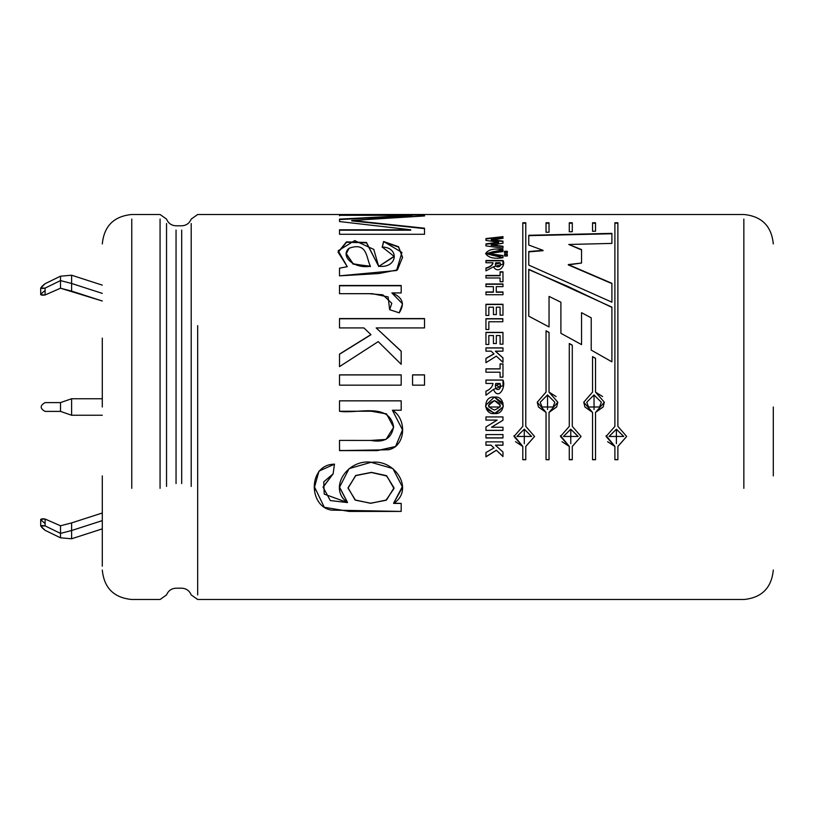 <?xml version="1.0" encoding="UTF-8"?>
<svg xmlns="http://www.w3.org/2000/svg" width="814" height="814" viewBox="0 0 814 814"><rect width="100%" height="100%" fill="white"/><g stroke="black" fill="none" stroke-linecap="round" stroke-linejoin="round"><path stroke-width="1.22" d="M197.68 325.651L197.68 594.932L197.68 325.651M743.843 488.349L743.843 219.068L743.843 488.349M338.095 252.391L346.632 242.226L366.504 242.867L378.612 266.198L366.473 242.48L346.459 241.9L338.095 252.177L347.263 266.666L339.509 268.182L339.509 275.844L378.927 273.545L397.446 269.861L402.554 257.336L398.575 246.734L383.598 241.504L382.234 247.029L383.598 241.504L401.943 252.462L396.55 270.523L339.509 275.844L339.509 268.182L347.263 266.666L338.176 250.732L354.721 240.598L373.789 249.41L378.612 266.198C397.7 268.732 399.786 247.283 382.234 247.029L394.017 256.318L378.612 266.524L394.017 256.654M399.216 312.83L389.652 309.686L388.115 296.937L372.436 293.701L339.509 293.691L339.509 285.49L401.19 285.49L401.19 292.918L391.86 292.918C402.645 297.191 405.097 303.826 399.216 312.83L402.543 303.887L391.86 292.918L401.19 292.918L401.19 285.49L339.509 285.49L339.509 293.691L368.538 293.661L382.855 294.831L391.799 303.276L389.652 309.686L399.216 312.83M370.919 334.595L363.899 327.93L339.509 327.93L339.509 318.559L424.511 318.559L424.511 327.93L376.18 327.93L401.19 351.18L401.19 364.306L378.215 341.626L339.509 366.626L339.509 354.11L370.919 334.595L339.509 354.11L339.509 366.626L378.215 341.626L401.19 364.306L401.19 351.18L376.18 327.93L401.19 351.312L376.18 327.93L424.511 327.93L424.511 318.559L339.509 318.559L339.509 327.93L363.899 327.93L370.919 334.595M339.509 374.857L401.19 374.857L401.19 385.164L339.509 385.164L339.509 374.857L339.509 385.164L401.19 385.164L401.19 374.857L339.509 374.857M412.566 385.164L412.566 374.857L424.511 374.857L424.511 385.164L412.566 385.164L424.511 385.164L424.511 374.857L412.566 374.857L412.566 385.164M339.509 440.405L370.93 440.435C384.157 442.928 391.707 438.329 393.6 426.628C389.092 401.923 357.183 414.194 339.509 411.263L339.509 400.844L401.19 400.844L401.19 410.236L392.419 410.236C406.959 418.732 406.196 445.869 388.675 449.766L339.509 450.61L339.509 440.405L339.509 450.61L377.299 450.61L395.401 446.774L402.554 429.924L392.419 410.236L401.19 410.236L392.419 410.236L401.19 410.236L401.19 400.844L339.509 400.844L401.19 400.864L339.509 400.864L339.509 411.263L371.194 411.223L386.589 413.939L393.61 427.289L386.039 439.438L370.594 440.435L339.509 440.405M347.486 502.574C327.452 488.298 347.924 458.455 371.662 462.311C395.512 459.147 414.529 489.967 393.61 503.408L401.19 503.408L401.19 511.416L331.39 510.113C308.007 506.389 308.15 464.184 334.473 464.204L333.119 473.84L323.748 481.857L324.216 494.098L347.486 502.574L330.311 500.569L323.097 487.23L333.119 473.84L334.473 464.204L318.996 471.072L314.55 487.047L324.308 507.285L349.298 511.436L401.19 511.416L401.19 503.408L393.61 503.184L402.564 487.24L392.877 468.559L371.021 462.311L349.125 468.61L339.509 487.24L347.486 502.574M491.269 239.57L502.971 241.127L502.971 243.254L491.076 244.841L502.971 246.255L502.971 248.178L485.948 245.899L485.948 243.905L498.677 242.145L485.948 240.425L485.948 238.563L502.971 236.65L502.971 238.319L491.269 239.57L502.971 241.504L491.269 239.957L502.971 238.319L502.971 236.65L485.948 238.563L485.948 240.425L498.677 242.145L485.948 243.905L485.948 245.899L502.971 248.178L502.971 246.255L491.076 244.841L502.971 246.622L491.076 245.207L502.971 243.254L502.971 241.127L491.269 239.57M502.971 251.546C496.621 250.722 491.819 251.373 488.593 253.52C491.666 255.769 496.459 256.451 502.971 255.586L502.971 257.733C493.986 259.096 488.217 257.712 485.653 253.561C488.227 249.562 493.996 248.229 502.971 249.542L502.971 251.546L502.971 249.542L485.653 253.622L502.971 257.733L502.971 255.586L488.593 253.551L502.971 251.546M507.326 256.013L504.527 256.013L504.527 254.294L507.326 254.294L507.326 256.013L507.326 254.294L504.527 254.294L504.527 256.013L507.326 256.013M507.326 252.951L504.527 252.951L504.527 251.282L507.326 251.282L507.326 252.951L507.326 251.282L504.527 251.282L504.527 252.951L507.326 252.951M502.971 262.25L502.971 260.49L485.948 260.49L502.971 260.49C506.206 265.089 498.392 274.725 493.447 266.788L485.948 270.869L485.948 267.989C489.936 266.9 492.297 265.161 493.04 262.749L485.948 262.749L485.948 260.49L485.948 262.749L493.04 262.749C492.297 265.161 489.936 266.9 485.948 267.989L485.948 270.869L493.447 266.788L502.981 264.245L502.971 262.301M485.948 275.447L500.081 275.447L500.081 271.815L502.971 271.815L502.971 281.756L500.081 281.756L500.081 277.981L485.948 277.981L485.948 275.447L485.948 277.981L500.081 277.981L500.081 281.756L502.971 281.756L502.971 271.815L500.081 271.815L500.081 275.753L485.948 275.447M485.948 283.964L502.971 283.964L502.971 286.64L496.275 286.64L496.275 291.951L502.971 291.951L502.971 294.729L485.948 294.729L485.948 291.951L493.396 291.951L493.396 286.64L485.948 286.64L485.948 283.964L485.948 286.64L493.396 286.64L493.396 292.216L485.948 291.951L485.948 294.729L502.971 294.729L502.971 291.951L496.275 291.951L502.971 292.216L496.275 292.216L496.275 286.64L502.971 286.64L502.971 283.964L485.948 283.964M496.326 307.204L496.326 314.601L493.437 314.601L493.437 307.204L488.838 307.204L488.838 315.445L485.948 315.445L485.948 304.273L502.971 304.273L502.971 315.16L500.081 315.16L500.081 307.204L496.326 307.204L500.081 307.204L500.081 315.16L502.971 315.16L502.971 304.273L485.948 304.273L485.948 315.445L488.838 315.445L488.838 307.204L493.437 307.204L493.437 314.601L496.326 314.601L496.326 307.204M502.828 321.754L488.838 321.754L488.838 329.507L485.948 329.507L485.948 318.691L502.828 318.691L502.828 321.754L502.828 318.691L485.948 318.691L485.948 329.507L488.838 329.507L488.838 321.754L502.828 321.754M496.326 335.551L496.326 343.559L493.437 343.559L493.437 335.551L488.838 335.551L488.838 344.464L485.948 344.464L485.948 332.366L502.971 332.366L502.971 344.159L500.081 344.159L500.081 335.551L496.326 335.551L500.081 335.551L500.081 344.159L502.971 344.159L502.971 332.366L485.948 332.366L485.948 344.464L488.838 344.464L488.838 335.551L493.437 335.551L493.437 343.559L496.326 343.559L496.326 335.551M496.357 356.125L485.948 362.678L485.948 358.363L493.956 353.836L491.096 351.16L485.948 351.16L485.948 347.873L502.971 347.873L502.971 351.16L495.431 351.16L502.971 357.865L502.971 362.362L496.357 356.125L502.971 362.362L502.971 357.865L495.431 351.16L502.971 357.977L495.431 351.282L502.971 351.16L502.971 347.873L485.948 347.873L485.948 351.16L491.096 351.16L493.956 353.836L485.948 358.363L485.948 362.678L496.357 356.125M485.948 368.834L500.081 368.834L500.081 363.909L502.971 363.909L502.971 377.177L500.081 377.177L500.081 372.212L485.948 372.212L485.948 368.834L485.948 372.212L500.081 372.212L500.081 377.177L502.971 377.177L502.971 363.909L500.081 363.909L500.081 368.925L485.948 368.834M502.971 382.702L502.971 380.036L485.948 380.036L485.948 383.445L493.04 383.445L485.948 383.445L485.948 380.036L502.971 380.036C506.206 387.149 498.392 400.783 493.447 389.418L485.948 395.258L485.948 391.158C489.936 389.621 492.307 387.047 493.04 383.445C492.307 387.047 489.936 389.621 485.948 391.158L485.948 395.258L493.447 389.418L502.981 385.683L502.971 382.784M503.256 405.28L494.352 397.079L485.653 405.341L494.352 397.1C505.809 395.462 506.043 414.926 494.505 413.573C483.078 415.099 482.926 395.706 494.352 397.079L485.653 405.341L485.785 407L494.424 413.573L503.123 407L503.256 405.28L494.352 397.079L503.021 403.011M502.971 420.258L491.534 427.238L502.971 427.238L502.971 430.392L485.948 430.392L485.948 426.984L497.13 420.116L485.948 420.116L485.948 416.931L502.971 416.931L502.971 420.258L502.971 416.931L485.948 416.931L485.948 420.116L497.13 420.116L485.948 420.085L497.13 420.085L485.948 426.984L485.948 430.392L502.971 430.392L502.971 427.238L491.534 427.238L502.971 420.258M502.971 437.963L485.948 437.963L485.948 434.564L502.971 434.564L502.971 437.963L502.971 434.564L485.948 434.564L485.948 437.963L502.971 437.963M496.357 450.295L485.948 456.847L485.948 452.543L493.956 447.975L491.096 445.227L485.948 445.227L485.948 441.86L502.971 441.86L502.971 445.227L495.431 445.227L502.971 452.055L502.971 456.542L496.357 450.203L485.948 456.735L496.357 450.203L502.971 456.542L502.971 452.055L495.431 445.227L502.971 445.227L502.971 441.86L485.948 441.86L485.948 445.227L491.096 445.146L485.948 445.146L491.096 445.146L493.956 447.975L491.096 445.146L493.956 447.975L485.948 452.543L485.948 456.847L496.357 450.295M606.135 435.673L614.896 446.387L614.896 459.727L617.887 459.727L617.887 446.469L626.678 436.467L617.887 426.373L617.887 222.761L617.887 426.373L626.678 436.467L617.887 446.469L617.887 459.727L614.896 459.727L614.896 446.469L606.104 436.457L614.896 426.373L614.896 222.761L617.887 222.761L614.896 222.761L614.896 426.373L606.104 436.457L614.896 446.469L607.631 441.687M604.324 402.228L595.533 392.104L595.533 358.292L592.541 356.593L592.541 392.063L583.76 402.228L584.93 407L592.541 412.403L592.541 459.727L595.533 459.727L595.533 412.403L603.154 407L604.324 402.228L595.533 392.063L604.324 402.228L595.533 412.403L595.533 459.727L592.541 459.727L592.541 412.403L583.76 402.228L592.541 392.063L592.541 356.593L595.533 358.292L595.533 392.104L602.604 396.56M560.531 435.673L569.291 446.387L569.291 459.727L572.283 459.727L572.283 446.469L581.074 436.467L572.283 426.373L572.283 345.146L572.283 426.373L581.074 436.467L572.283 446.469L572.283 459.727L569.291 459.727L569.291 446.469L560.5 436.457L569.291 426.373L569.291 343.488L572.283 345.146L569.291 343.488L569.291 426.373L560.5 436.457L569.291 446.469L562.026 441.687M538.369 406.878L546.041 412.393L546.041 459.727L549.033 459.727L549.033 412.403L556.644 407L557.824 402.228L549.033 392.063L549.043 332.407L549.033 392.063L557.824 402.228L549.033 412.403L549.033 459.727L546.041 459.727L546.041 412.403L537.25 402.228L546.041 392.063L546.041 330.779L549.043 332.407L546.041 330.779L546.041 392.104L537.25 402.228L538.43 407L546.041 412.403L538.43 407M514.031 435.643L522.792 446.387L522.792 459.727L525.783 459.727L525.783 446.469L534.564 436.467L525.783 426.373L525.783 222.761L525.783 426.373L534.564 436.467L525.783 446.469L525.783 459.727L522.792 459.727L522.792 446.469L514 436.457L522.792 426.373L522.792 222.761L525.783 222.761L522.792 222.761L522.792 426.373L514 436.457L522.792 446.469L515.516 441.687M528.764 269.302L528.764 316.178L549.043 326.933L549.043 296.418L560.897 302.208L549.043 296.418L549.043 326.933L528.764 316.178L528.764 269.302L611.904 307.143L611.904 361.833L591.218 350.101L591.218 317.847L581.552 312.678L581.552 344.617L560.897 333.313L560.897 302.208L560.897 333.313L581.552 344.617L581.552 312.678L591.218 317.847L591.218 350.101L611.904 361.833L611.904 307.143M528.764 251.526L543.04 250.325L528.764 245.034L528.764 235.287L611.904 233.364L611.904 243.406L568.772 244.485L581.552 249.593L581.552 263.044L568.294 264.57L611.904 283.323L611.904 302.177L528.764 265.089L528.764 251.526L528.764 265.089L611.904 302.177L611.904 283.323L568.294 264.57L611.904 283.608L568.294 264.896L581.552 263.044L581.552 249.593L568.772 244.485L581.552 249.949L568.772 244.485L611.904 243.406L611.904 233.364L528.764 235.287L528.764 245.034L543.04 250.325L528.764 251.526M595.533 222.761L595.533 231.217L592.541 231.278L592.541 222.761L595.533 222.761L592.541 222.761L592.541 231.278L595.533 231.217L595.533 222.761M572.283 222.761L572.283 231.715L569.291 231.776L569.291 222.761L572.283 222.761L569.291 222.761L569.291 231.776L572.283 231.715L572.283 222.761M549.033 222.761L549.033 232.214L546.041 232.285L546.041 222.761L549.033 222.761L546.041 222.761L546.041 232.285L549.033 232.214L549.033 222.761M424.511 234.279L339.509 234.279L339.509 229.782L410.755 229.782L339.509 221.55L339.509 219.129L411.945 215.313L339.509 215.313L339.509 214.631L424.511 214.631L424.511 215.964L351.729 220.462L424.511 228.205L424.511 234.279L424.511 228.205L351.729 220.462L424.511 228.612L351.729 220.879L376.495 218.61L424.511 215.964L424.511 214.631L339.509 214.631L339.509 215.313L411.945 215.313L339.509 219.129L339.509 221.55L410.755 229.782L339.509 229.782L339.509 234.279L424.511 234.279M773.3 475.905L773.3 407M102.299 475.905L102.299 566.178L102.299 475.905M102.299 338.095L102.299 407M131.756 488.349L131.756 219.068L131.756 488.349M160.063 488.349L160.063 219.068L160.063 488.349M166.534 486.426L166.534 223.524L166.534 486.426M176.048 483.577L176.048 230.097L176.048 483.577M181.695 483.577L181.695 230.097L181.695 483.577M191.209 486.426L191.209 223.524L191.209 486.426M339.509 215.069L424.511 215.069L339.509 215.069L339.509 215.751M339.509 219.556L411.945 215.751L339.509 219.556M339.509 230.189L410.755 230.189L339.509 230.189M546.041 223.189L549.033 223.189L546.041 223.189M569.291 223.189L572.283 223.189L569.291 223.189M592.541 223.189L595.533 223.189L592.541 223.189M528.764 235.673L611.904 233.76L528.764 235.673M528.764 251.882L543.04 250.692L528.764 251.882M528.764 269.617L567.928 286.457L611.904 307.377L567.928 286.457L528.764 269.617M525.783 459.605L522.792 459.605L525.783 459.605M534.564 436.426L525.783 446.387L534.564 436.426M524.287 429.232L531.573 436.457L516.992 436.467L524.287 429.182L516.992 436.396L524.287 429.182L524.287 443.65L524.287 429.232M531.573 436.396L524.287 429.182L531.573 436.467M522.792 223.189L525.783 223.189L522.792 223.189M546.041 330.952L549.043 332.58L546.041 330.952M537.25 402.228L546.041 392.104L537.25 402.228M549.033 459.605L546.041 459.605L549.033 459.605M556.644 407.01L549.033 412.393L556.705 406.888M557.824 402.228L549.033 392.104L556.104 396.571M547.537 394.943L554.833 402.228L553.052 407L542.022 407L540.242 402.228L547.537 394.943L547.537 409.523L547.537 394.943M542.002 406.969L540.242 402.228M572.283 459.605L569.291 459.605L572.283 459.605M581.074 436.426L572.283 446.387L581.074 436.426M570.787 429.232L578.082 436.457L563.491 436.467L570.787 429.182L563.491 436.396L570.787 429.182L570.787 443.65L570.787 429.232M578.082 436.396L570.787 429.182L578.082 436.467M569.291 343.64L572.283 345.289L569.291 343.64M592.541 356.705L595.533 358.404L592.541 356.705M584.869 406.878L592.541 412.393L584.93 407M583.76 402.228L592.541 392.104L583.76 402.228M595.533 459.605L592.541 459.605L595.533 459.605M603.143 407.01L595.533 412.393L595.533 421.957M594.037 394.943L601.332 402.228L599.552 407L588.532 407L586.752 402.228L594.037 394.943L594.047 409.523L594.037 394.943M595.533 412.393L603.215 406.888M601.332 402.228L599.562 406.99M588.502 406.969L586.752 402.228M617.887 459.605L614.896 459.605L617.887 459.605M626.678 436.426L617.887 446.387L626.678 436.426M616.391 429.232L623.687 436.457L609.096 436.467L616.391 429.182L609.096 436.396L616.391 429.182L616.391 443.65L616.391 429.232M623.687 436.396L616.391 429.182L623.687 436.467M614.896 223.189L617.887 223.189L614.896 223.189M502.971 456.43L496.357 450.203L502.971 456.43M502.971 445.146L495.431 445.146L502.971 445.146M502.971 437.891L485.948 437.891L502.971 437.891M502.971 430.341L485.948 430.341L502.971 430.341M502.971 420.228L491.534 427.197L502.971 420.228M494.464 400.62L500.325 405.341L500.061 407L488.868 407L488.593 405.341L494.464 400.62C486.986 403.775 486.986 406.919 494.464 410.042C501.953 406.898 501.953 403.754 494.464 400.62M488.593 405.341L488.868 407M503.123 407L495.573 413.512L486.436 409.188M485.785 407.02L494.474 413.553L503.133 406.908M485.948 380.097L502.971 380.097L485.948 380.097M500.081 387.566L495.767 384.829L495.767 383.445L500.081 383.445L500.081 387.413M500.081 387.495L500.081 383.496L495.757 385.694M485.948 391.198C489.936 389.662 492.297 387.088 493.04 383.496C492.297 387.088 489.936 389.662 485.948 391.198M502.981 385.785L502.971 380.728M495.767 383.445C493.477 391.687 502.462 391.503 500.081 383.445L495.767 383.445M500.081 364.011L502.971 364.011L500.081 364.011M485.948 368.925L500.081 368.925L485.948 368.925M485.948 348.005L502.971 348.005L485.948 348.005M485.948 358.475L493.956 353.958L485.948 358.475M485.948 332.539L502.971 332.539L485.948 332.539M485.948 318.895L502.828 318.895L485.948 318.895M485.948 304.507L502.971 304.507L485.948 304.507M485.948 292.216L493.396 292.216L485.948 292.216M485.948 284.249L502.971 284.249L485.948 284.249M500.081 272.12L502.971 272.12L500.081 272.12M485.948 275.753L500.081 275.753L485.948 275.753M485.948 268.305C489.936 267.226 492.297 265.476 493.04 263.075C492.297 265.476 489.936 267.226 485.948 268.305M485.948 260.826L502.971 260.826L485.948 260.826M495.767 263.665L495.767 262.749C493.457 268.274 502.452 268.233 500.081 262.749L500.081 262.749C502.452 268.233 493.457 268.274 495.767 262.749L500.081 263.075L495.757 264.194M502.981 264.357L502.971 261.121M500.081 262.749L495.767 262.749M504.527 251.638L507.326 251.638L504.527 251.638M504.527 254.64L507.326 254.64L504.527 254.64M488.593 253.897L502.971 255.932L488.593 253.785M502.971 249.898L485.653 253.795M485.948 238.95L502.971 237.037L485.948 238.95M485.948 244.281L498.677 242.521L485.948 244.281M334.473 464.072L333.119 473.84L334.473 464.072M402.554 487.271L393.61 503.184L402.533 486.243M394.007 487.861L386.467 475.651L371.428 472.364L386.508 475.824L394.007 487.861L386.548 499.979L370.93 503.266L355.484 500.193L348.056 488.176L355.616 475.691L371.428 472.364L355.698 475.488L348.056 488.176M314.55 486.996L314.733 490.557M339.509 487.047L347.486 502.36M323.097 487.006L333.119 473.687M348.056 488.074L355.667 475.508L371.428 472.364L386.528 475.681L394.007 487.79M371.428 472.517L355.82 475.579L348.056 487.759L355.026 499.928L370.309 503.256L385.948 500.315L393.986 488.573L386.833 476.027L371.428 472.517M402.554 429.711L395.675 446.479L377.482 450.508L339.509 450.508M339.509 411.253L371.103 411.212L386.487 413.858L393.61 427.208M412.566 374.928L424.511 374.928L412.566 374.928M339.509 374.928L401.19 374.928L339.509 374.928M339.509 354.232L370.919 334.758L339.509 354.232M339.509 318.762L424.511 318.762L339.509 318.762M339.509 285.765L401.19 285.765L339.509 285.765M382.234 247.395L383.598 241.88L382.234 247.395M346.296 253.999L353.154 264.123L370.411 266.554L353.195 263.817L346.296 253.653L349.074 248.27C367.653 241.493 366.188 258.262 370.411 266.239L352.971 264.021L346.296 253.703M394.007 256.43L378.612 266.524M402.554 257.631L398.595 247.12L383.598 241.88M370.411 266.239C366.188 258.262 367.653 241.493 349.074 248.27C339.621 256.135 354.131 269.139 370.411 266.239M102.299 398.748L71.612 398.748L71.612 415.252L102.299 415.252L71.612 415.252L71.612 398.748L102.299 398.748M60.501 402.604L71.612 398.748L60.501 402.604L60.501 411.396L71.612 415.252L60.501 411.396L60.501 402.604L45.096 402.604C39.876 405.535 39.876 408.465 45.096 411.396L60.501 411.396L45.096 411.396C39.876 408.465 39.876 405.535 45.096 402.604M102.299 285.134L71.612 275.224L71.612 283.476L102.299 293.386L71.612 283.476L71.612 291.097L102.299 301.007L60.501 288.217L71.612 291.097L71.612 275.224L102.299 285.134M40.7 288.034L40.7 294.699L45.096 294.973L45.096 288.095L45.096 294.973L60.501 288.217L60.501 280.596L45.096 288.095L40.7 288.034L45.096 283.689C39.876 287.698 39.876 289.163 45.096 288.095L60.501 280.596L60.501 276.19L45.096 283.689L60.501 276.19L71.612 275.224L60.501 276.19L60.501 280.596L71.612 283.476L60.501 280.596L60.501 288.217L45.096 294.973C39.876 295.797 39.876 294.332 45.096 290.567M102.299 520.614L71.612 530.524L71.612 538.776L102.299 528.866L71.612 538.776L71.612 530.524L102.299 520.614M102.299 512.993L71.612 522.903L71.612 530.524L71.612 522.903L102.299 512.993M60.501 533.404L71.612 530.524L60.501 533.404L60.501 537.81L71.612 538.776L60.501 537.81L60.501 525.783L60.501 533.404L45.096 525.905L60.501 533.404M71.612 522.903L60.501 525.783L71.612 522.903M60.501 525.783L45.096 519.027L45.096 525.905C39.876 524.837 39.876 526.302 45.096 530.311L60.501 537.81L45.096 530.311L40.7 525.966L45.096 525.905L45.096 519.027L60.501 525.783M45.096 523.433C39.876 519.668 39.876 518.203 45.096 519.027L40.7 519.301L40.7 525.966M102.299 243.956C104.05 226.068 113.868 216.249 131.756 214.499L160.063 214.499L166.534 219.078C168.295 223.311 171.459 225.559 176.048 225.804L181.695 225.804C186.284 225.559 189.448 223.311 191.209 219.078L197.68 214.499L743.843 214.499C761.731 216.249 771.55 226.068 773.3 243.956M102.299 570.044C104.05 587.932 113.868 597.751 131.756 599.501L160.063 599.501L166.534 594.922C168.295 590.689 171.459 588.441 176.048 588.196L181.695 588.196C186.284 588.441 189.448 590.689 191.209 594.922L197.68 599.501L743.843 599.501C761.731 597.751 771.55 587.932 773.3 570.044"/></g></svg>
